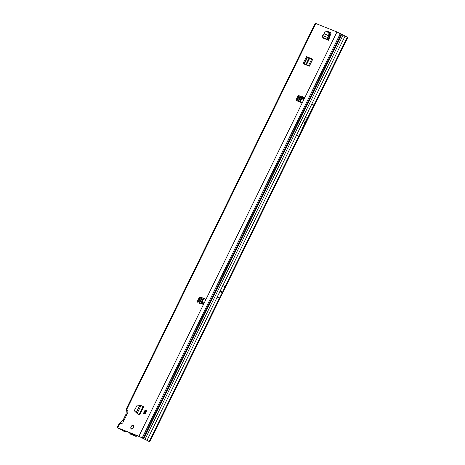 <?xml version="1.0" encoding="UTF-8"?>
<svg xmlns="http://www.w3.org/2000/svg" width="465" height="465" viewBox="0 0 465 465"><rect width="100%" height="100%" fill="white"/><g stroke="black" fill="none" stroke-linecap="round" stroke-linejoin="round"><path stroke-width="0.7" d="M303.971 99.33L303.43 98.72L303.668 97.592A0.942 0.593 118.8 0 1 304.22 97.476A0.942 0.593 118.8 0 1 304.261 97.493A0.942 0.593 118.8 0 1 304.36 98.539L302.86 101.597A1.505 0.947 118.8 0 1 301.32 102.585L296.693 100.713A1.505 0.947 118.8 0 1 296.635 100.684A1.505 0.947 118.8 0 1 296.472 99.01L297.972 95.953A0.942 0.593 118.8 0 1 298.937 95.337A0.942 0.593 118.8 0 1 298.972 95.354A0.942 0.593 118.8 0 1 299.198 95.993L299.094 96.848L299.594 97.737L303.831 99.615M133.182 425.33A2.046 1.29 -61.2 0 0 131.118 426.608A2.046 1.29 -61.2 0 0 131.299 428.963A2.046 1.29 -61.2 0 0 131.386 429.003A2.046 1.29 -61.2 0 0 133.449 427.719A2.046 1.29 -61.2 0 0 133.269 425.37A2.046 1.29 -61.2 0 0 133.182 425.33M221.241 292.322A0.378 0.291 -68 0 0 221.532 291.729L221.288 291.596A0.378 0.291 -68 0 0 220.997 292.189L222.229 292.863A1.505 0.947 118.8 0 1 222.2 292.921L219.416 298.234L217.196 297.013L222.805 285.557L225.025 286.777L222.549 292.212A1.505 0.947 118.8 0 1 222.52 292.27L222.229 292.863M304.773 120.255L305.104 119.581L305.197 120.057L304.773 120.255M327.29 31.527L328.145 31.876M331.045 32.823L327.587 31.417M331.034 32.817L329.075 38.938A1.505 1.163 112 0 0 328.836 38.752L328.685 38.671A0.378 0.291 -68 0 1 328.575 38.229L327.808 37.805A1.505 1.163 112 0 0 328.185 39.676L328.342 39.763A0.378 0.291 -68 0 1 328.435 40.24L329.075 38.938M144.952 414.123L146.603 410.758L145.987 410.421L144.336 413.786L144.952 414.123L143.418 413.507L144.336 413.786M143.72 413.536L145.371 410.171L145.068 410.136L143.418 413.507M138.233 414.071L138.878 414.414M200.787 301.651L199.84 301.215L200.927 301.715L199.502 302.459L199.363 303.238L200.874 303.924L203.036 302.669L204.112 303.168M199.898 301.244L198.921 301.326L198.317 301.925A0.942 0.593 118.8 0 1 197.561 302.169A0.942 0.593 118.8 0 1 197.462 301.122L198.956 298.065A1.505 0.947 118.8 0 1 200.496 297.077L205.123 298.949A1.505 0.947 118.8 0 1 205.187 298.978A1.505 0.947 118.8 0 1 205.344 300.652L203.85 303.709A0.942 0.593 118.8 0 1 202.845 304.308A0.942 0.593 118.8 0 1 202.612 303.872L203.327 303.046L203.995 303.104L203.531 304.133M304.296 98.214L303.86 99.266L302.901 98.923L302.546 96.383L300.977 95.825L300.437 96.435L300.669 98.121L299.594 97.737M122.981 420.348L126.021 414.135L126.852 414.548L128.119 411.955L126.509 408.526L315.253 23.25L336.962 31.986L341.118 34.044L143.046 438.361L143.685 438.669L341.758 34.358L341.118 34.044M124.672 431.694L125.846 430.979L125.992 431.253L124.672 431.694L117.18 427.568L118.953 424.097L122.679 423.069L123.946 420.476L122.969 420.377M143.046 438.361L138.89 436.304L117.18 427.568M303.116 63.257L306.604 56.678L312.771 59.171L309.335 66.181L303.168 63.688L303.116 63.257L303.883 63.682L307.371 57.096L312.875 59.328M331.121 32.963L328.354 31.841M148.649 441.186L139.657 436.722L118.72 428.242M297.187 100.911A1.505 0.947 118.8 0 1 297.245 99.429L298.739 96.377A0.942 0.593 118.8 0 1 299.21 95.837M198.09 302.105A0.942 0.593 118.8 0 1 198.23 301.541L199.723 298.489A1.505 0.947 118.8 0 1 201.269 297.495L205.396 299.169M201.432 303.337L203.467 304.104M203.327 303.046L203.484 304.11M200.927 301.715L202.694 302.622M302.901 98.923L300.669 98.121M124.481 431.526L118.662 428.364M222.805 285.557L220.329 290.991A1.505 0.947 118.8 0 1 220.3 291.049L220.009 291.642A1.505 0.947 118.8 0 1 219.98 291.7L217.196 297.013M313.91 105.125L298.722 136.123A212.354 133.705 -61.2 0 0 304.9 122.772A36.456 22.954 118.8 0 1 307.127 118.232A212.354 133.705 -61.2 0 0 313.91 105.125L311.858 103.997L296.676 134.995L298.722 136.123M148.637 441.239L149.747 441.744L347.82 37.433L341.758 34.358M309.149 57.817L305.761 64.734M309.766 58.067L306.377 64.984M149.747 441.744L143.685 438.669M149.236 441.413L153.194 433.322L153.502 433.607M304.435 98.016L302.436 97.156M304.273 98.156L303.43 98.72M302.14 98.865L300.977 95.825M202.385 302.483L199.363 303.238M139.622 405.544L136.175 412.583L134.228 410.705L137.251 405.102L141.116 405.585L143.627 406.805L139.733 414.757M136.175 412.583L137.181 413.507M145.371 410.171L145.987 410.421M327.808 37.805L328.709 35.602L328.953 32.788L325.285 30.986L324.029 33.875L322.611 35.7A1.505 1.163 112 0 0 322.989 37.572L323.146 37.659A0.378 0.291 -68 0 1 323.233 38.136L328.435 40.24M328.801 32.41L329.639 32.48L326.215 31.091L325.006 31.19M329.639 32.48L329.551 35.671L328.575 38.229M328.604 38.153L327.837 37.735M133.449 425.498L133.025 425.399A0.674 0.424 -61.2 0 0 132.647 425.585L132.147 425.574A1.93 1.215 -61.2 0 0 131.357 426.353L131.165 427.033A0.674 0.424 -61.2 0 0 130.898 427.469A1.93 1.215 -61.2 0 0 130.868 427.788A0.674 0.424 -61.2 0 0 131.06 428.079L131.13 428.672A1.93 1.215 -61.2 0 0 131.432 428.899A1.93 1.215 -61.2 0 0 131.822 428.951L132.351 428.602A0.674 0.424 -61.2 0 0 132.717 428.538A1.93 1.215 -61.2 0 0 132.955 428.306A0.674 0.424 -61.2 0 0 133.141 427.829L133.565 427.248A1.93 1.215 -61.2 0 0 133.67 426.19L133.333 425.859A0.674 0.424 -61.2 0 0 133.234 425.481A1.93 1.215 -61.2 0 0 133.025 425.399L133.083 425.353A1.994 1.256 118.8 0 1 133.286 425.44L133.327 425.452A0.75 0.471 118.8 0 1 133.438 425.87L133.734 426.033M131.926 429.183L131.828 429.026A1.994 1.256 118.8 0 1 131.432 428.968A1.994 1.256 118.8 0 1 131.118 428.736L131.211 428.573M132.909 425.899L132.188 425.527L131.351 426.335A1.994 1.256 118.8 0 1 132.159 425.545M329.923 36.857L329.069 38.607A0.564 0.436 112 0 1 328.801 38.514L328.767 37.863L329.883 36.834M328.726 38.339L329.04 37.566M134.966 434.822L134.681 435.397L136.309 436.321L135.391 436.182L130.467 434.107A2.255 1.418 -61.2 0 1 130.369 434.06A2.255 1.418 -61.2 0 1 129.822 433.136L129.799 432.962M130.671 433.49A2.255 1.54 119.2 0 0 130.77 433.56A2.255 1.54 119.2 0 0 130.88 433.613L135.292 435.827L130.467 434.107M329.551 32.858L330.162 32.759M330.249 32.794L331.074 33.248M130.88 433.613L134.681 435.397M329.017 32.498L328.267 31.829M329.017 32.207L329.174 32.626M299.989 97.958L298.321 101.37M202.077 297.827L200.31 301.43M298.059 101.265L299.751 97.824L298.048 101.26M200.06 301.314L201.822 297.722L200.049 301.308M134.443 435.257L134.705 434.717L134.431 435.246M329.766 37.177L329.511 37.7M134.24 435.455L135.245 435.961M311.817 58.898L308.429 65.815M130.159 433.211A2.255 1.54 119.2 0 1 130.049 433.159A2.255 1.54 119.2 0 1 129.578 432.642M199.502 302.459L198.317 301.925M205.344 300.652L302.86 101.597M300.437 96.435L299.198 95.993M304.36 98.539L336.962 31.986M315.822 23.424L126.689 409.491M126.852 414.548L123.946 420.476M119.703 423.749L117.75 427.736M138.89 436.304L203.85 303.709M203.891 303.058L203.077 302.692M197.462 301.122L198.23 301.541M124.103 430.392L123.731 431.154M304.25 64.124L307.638 57.207M220.3 291.049L221.288 291.596M221.532 291.729L222.52 292.27M220.329 290.991L222.549 292.212M220.009 291.642L220.997 292.189M219.98 291.7L222.2 292.921M222.834 285.574L345.146 35.91M224.996 286.76L347.309 37.095M307.127 118.232L305.366 117.261M304.9 122.772L303.139 121.801M142.226 437.908L340.299 33.596M145.068 439.251L343.141 34.933M147.074 440.221L217.225 297.03M153.194 433.322L219.387 298.216M296.472 99.01L297.245 99.429M297.972 95.953L298.739 96.377M200.496 297.077L201.269 297.495M198.956 298.065L199.723 298.489M306.22 56.922L306.987 57.346M306.604 56.678L307.371 57.096M143.15 406.579L139.256 414.53M142.999 406.491L139.105 414.443M140.994 405.567L137.129 413.461M139.738 405.556L136.262 412.658M328.342 39.763L323.146 37.659M328.185 39.676L322.989 37.572M327.877 37.624L322.722 35.532M328.674 35.753L324.029 33.875M328.709 35.602L324.105 33.736M329.795 32.858L328.953 32.788M132.153 425.684L132.444 425.777M133.31 426.109L133.618 426.231M132.746 425.498A0.75 0.471 118.8 0 1 133.048 425.359M131.304 428.358L131.049 428.16A0.75 0.471 118.8 0 1 130.868 427.852L131.049 428.16A0.75 0.471 118.8 0 0 131.078 428.172L131.06 428.079M133.141 427.829L133.246 427.841A0.75 0.471 118.8 0 1 133.141 428.201M132.67 428.684A0.75 0.471 118.8 0 1 132.368 428.695L132.531 428.782M133.333 425.859L133.6 426.219M133.914 426.155L133.746 426.173A1.994 1.256 118.8 0 1 133.635 427.265L133.6 427.382M133.484 427.236L133.164 427.585M131.206 428.556L131.223 428.143M132.194 428.538L131.851 428.829M130.845 427.806A1.994 1.256 118.8 0 1 130.88 427.498L131.165 427.033M131.188 427.01L131.421 426.399M134.373 435.682L135.391 436.182M300.221 98.086L298.559 101.469M202.322 297.925L200.549 301.541M135.205 434.92L134.914 435.507M135.838 436.013L136.181 435.316M201.484 302.006L203.292 298.321M299.536 101.864L301.14 98.592M329.877 32.643L330.208 32.777M299.082 96.61L297.083 100.696M200.648 297.536L198.729 301.454M133.653 434.293L133.449 434.705M299.675 97.784L297.984 101.236M201.74 297.693L199.985 301.279M134.629 434.688L134.373 435.211M135.257 435.792L136.117 436.275M135.292 435.972L134.484 435.368M132.327 434.211L131.612 433.81L131.752 433.52M126.451 408.735L126.021 414.135L122.987 420.331L118.953 424.097M137.204 413.525L137.971 413.949M326.174 31.085L325.25 30.975M132.322 425.795L133.071 425.353M130.845 427.817L130.88 427.486M301.646 98.824L300.053 102.073M203.81 298.53L201.979 302.267M136.698 435.525L136.309 436.321M131.142 434.484L130.369 434.06M130.77 433.56L130.049 433.159"/></g></svg>
